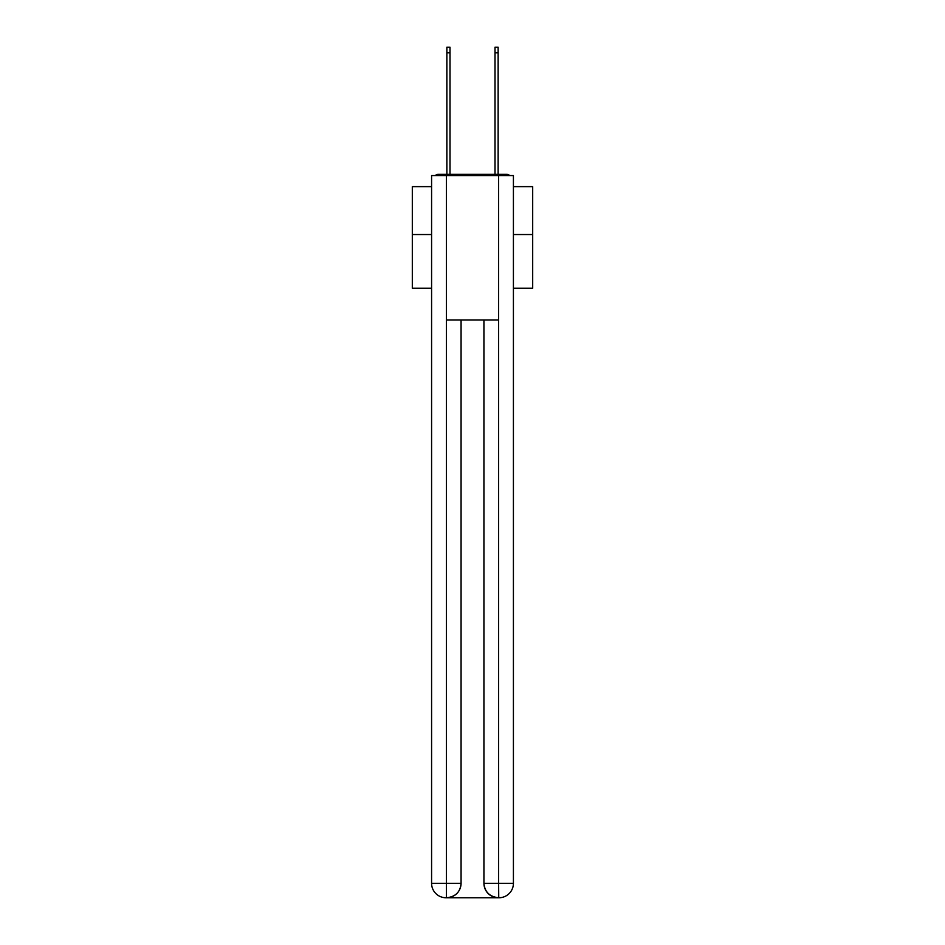 <?xml version="1.0" encoding="UTF-8"?>
<svg xmlns="http://www.w3.org/2000/svg" width="945" height="945" viewBox="0 0 945 945"><rect width="100%" height="100%" fill="white"/><g stroke="black" fill="none" stroke-linecap="round" stroke-linejoin="round"><path stroke-width="1.42" d="M513.418 288.225L532.685 288.225L532.685 186.637L513.418 186.637M431.582 234.537L412.315 234.537L412.315 186.637L431.582 186.637M412.315 234.537L412.315 288.225L431.582 288.225M509.745 175.557A4.819 4.819 0 0 0 506.567 174.352L438.433 174.352A4.819 4.819 0 0 0 435.255 175.557M532.685 234.537L513.418 234.537M438.433 174.352L446.867 174.352L446.867 47.25L449.997 47.25L449.997 174.352L453.718 174.352M491.282 174.352L495.003 174.352L495.003 47.25L498.133 47.25L498.133 174.352L506.567 174.352M446.383 175.557L431.582 175.557L431.582 883.303A14.447 14.447 0 0 0 446.016 897.75L498.381 897.75A14.447 14.447 0 0 1 483.934 883.303L483.934 320.001L483.934 883.303C484.667 891.82 489.486 896.64 498.381 897.75L498.984 897.75A14.447 14.447 0 0 0 513.418 883.303L513.418 175.557L446.383 175.557L446.383 320.001L498.617 320.001L498.617 175.557M461.065 320.001L461.065 883.303A14.447 14.447 0 0 1 446.619 897.75C455.549 896.817 460.369 891.997 461.065 883.303L461.065 320.001M483.934 883.303L498.617 883.303L498.736 897.75M431.582 883.303A14.447 14.447 0 0 0 446.016 897.75A14.447 14.447 0 0 1 431.582 883.303L446.383 883.303L446.383 897.75M461.065 883.303L446.383 883.303L446.383 320.001M498.617 320.001L498.617 883.303L513.418 883.303M446.867 52.79L449.997 52.79M498.133 52.79L495.003 52.79"/></g></svg>

